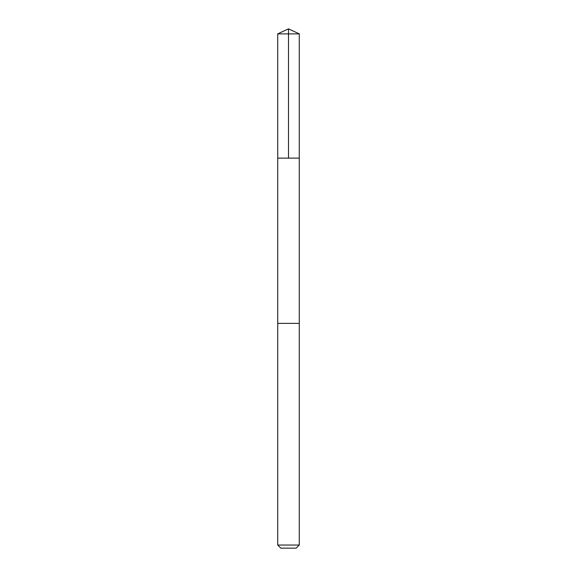 <?xml version="1.0" encoding="UTF-8"?>
<svg xmlns="http://www.w3.org/2000/svg" width="577" height="577" viewBox="0 0 577 577"><rect width="100%" height="100%" fill="white"/><g stroke="black" fill="none" stroke-linecap="round" stroke-linejoin="round"><path stroke-width="0.87" d="M277.732 158.134L299.268 158.134L299.275 33.877L277.725 33.877L277.732 158.134L299.268 158.134L299.268 323.38L277.732 323.38L277.732 158.134M281.778 323.38L277.725 323.38L277.725 545.041L299.275 545.041L299.275 323.38L281.778 323.38M299.275 545.041L296.167 548.15L280.833 548.15L277.725 545.041M288.5 158.134L288.5 28.85L277.725 33.877M288.5 28.85L299.275 33.877"/></g></svg>
